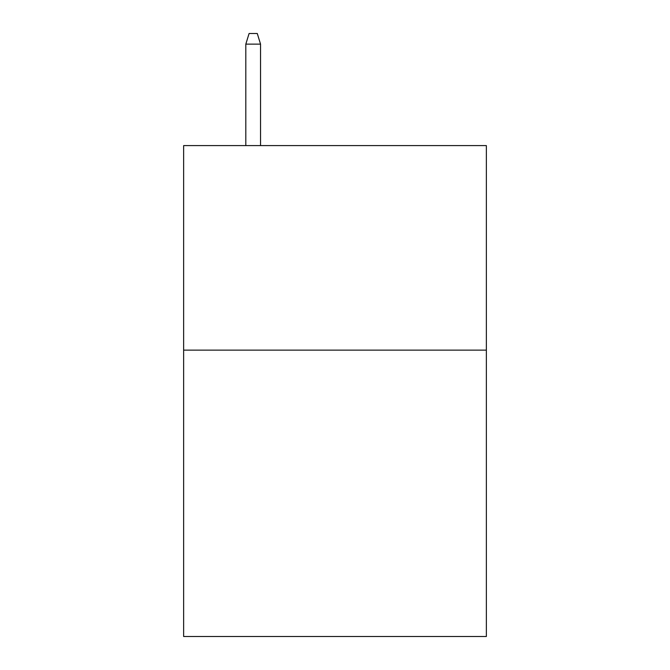 <?xml version="1.0" encoding="UTF-8"?>
<svg xmlns="http://www.w3.org/2000/svg" width="670" height="670" viewBox="0 0 670 670"><rect width="100%" height="100%" fill="white"/><g stroke="black" fill="none" stroke-linecap="round" stroke-linejoin="round"><path stroke-width="1" d="M486.361 350.134L486.361 636.5L183.639 636.5L183.639 145.591L486.361 145.591L486.361 350.134L183.639 350.134M260.546 145.591L260.546 44.136L245.815 44.136L245.815 145.591M245.815 44.136L249.089 33.5L257.272 33.5L260.546 44.136"/></g></svg>
